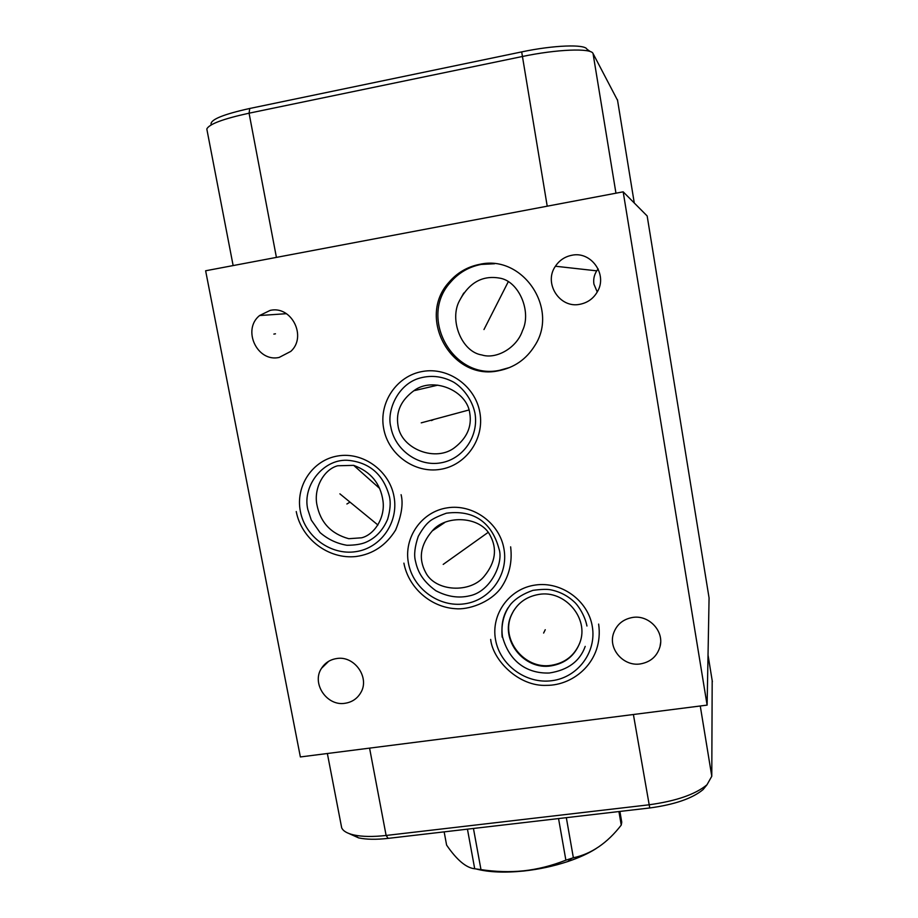 <?xml version="1.0" encoding="UTF-8"?>
<svg xmlns="http://www.w3.org/2000/svg" width="918" height="918" viewBox="0 0 918 918"><rect width="100%" height="100%" fill="white"/><g stroke="black" fill="none" stroke-linecap="round" stroke-linejoin="round"><path stroke-width="1.38" d="M707.112 705.116L300.37 756.948L205.632 270.776L623.173 191.828L707.112 705.116L709.075 597.939L647.167 215.971L623.173 191.828M270.167 310.387C291.522 305.338 307.243 336.676 290.811 351.376L279.141 357.446C257.224 362.472 241.859 329.711 259.576 315.54L270.167 310.387M336.573 658.562C354.371 655.268 370.138 677.61 360.728 692.746C357.217 698.678 352.007 702.19 345.099 703.268C326.911 706.527 311.259 683.313 321.529 668.281C325.041 662.842 330.055 659.606 336.573 658.562M632.605 617.458C648.854 614.624 664.425 631.24 659.996 646.685C657.093 656.336 650.564 662.085 640.408 663.909C623.689 666.743 608.083 649.118 613.476 633.512C616.621 624.55 623.001 619.202 632.605 617.458M571.753 255.284C591.043 250.866 607.716 274.298 597.526 291.488C593.579 298.453 587.738 302.711 579.981 304.271C559.819 308.769 543.307 283.26 555.413 266.231C559.383 260.333 564.834 256.673 571.753 255.284M479.724 264.327C522.572 254.378 559.211 308.574 534.815 345.604C526.209 359.397 514.057 367.797 498.336 370.803C451.817 380.993 416.359 317.961 448.856 282.4C457.072 272.784 467.354 266.759 479.724 264.327M348.989 833.544L358.64 837.893C366.362 839.545 376.196 839.706 388.153 838.375L649.749 807.966C674.604 804.604 692.39 798.465 703.108 789.549L706.642 785.085M590.343 51.603L586.935 49.216C585.122 44.018 553.657 45.12 521.688 51.901L249.742 108.473C223.751 114.234 210.853 119.432 211.037 124.068M617.562 100.337L593.039 53.508C591.226 47.92 556.893 49.193 521.906 56.595L249.076 113.189C223.063 118.881 208.971 124.159 206.814 129.013L207.066 130.333M598.157 268.94L596.734 270.844C594.141 274.941 593.2 279.37 593.923 284.132L597.251 291.993M499.22 278.051C518.819 280.678 531.878 311.615 522.491 330.641C516.8 348.06 496.064 359.569 481.87 354.968C461.72 352.007 449.017 320.038 459.436 300.806C468.949 282.813 482.214 275.216 499.22 278.051M494.561 263.753L481.078 264.441C468.777 266.863 458.552 272.853 450.382 282.411C418.057 317.766 453.32 380.442 499.576 370.31L509.823 367.452M425.677 572.488C418.206 558.592 420.398 544.741 432.275 530.902C446.068 514.264 480.814 516.398 490.143 535.423C497.384 548.769 495.502 562.286 484.474 575.965C470.67 593.659 435.304 591.8 425.677 572.488M337.698 465.77L353.671 465.357C370.734 471.657 380.488 483.476 382.967 500.815C385.365 517.545 374.51 534.632 361.623 537.799L348.76 538.705C330.973 533.783 320.336 522.388 316.871 504.521C313.6 487.607 324.261 469.178 337.698 465.77M341.209 825.339L341.68 827.795C343.08 831.042 347.153 833.429 353.889 834.967C362.289 836.768 373.041 836.929 386.122 835.46L648.682 804.845C675.889 801.15 695.328 794.46 706.986 784.775L711.783 776.261L712.184 680.536M397.987 425.424C395.773 411.734 401.063 400.168 413.869 390.735C432.596 376.323 467.205 390.242 469.809 413.502C471.909 426.468 467.078 437.656 455.305 447.077C436.348 462.821 400.948 449.166 397.987 425.424M538.74 594.439C564.788 589.677 589.276 618.284 579.924 642.531C574.863 655.659 565.293 663.427 551.213 665.848C524.04 670.588 499.599 639.525 511.337 615.129C516.754 603.596 525.888 596.7 538.74 594.439M579.648 643.3C574.347 655.681 564.949 663.014 551.454 665.286C524.316 670.025 499.908 638.997 511.636 614.635L513.77 610.493M444.151 831.869L446.607 845.099C456.831 860.005 466.206 867.889 474.709 868.761L480.975 869.621C495.777 871.813 509.96 872.215 523.512 870.838C537.535 869.323 551.649 865.766 565.878 860.177L573.371 857.768C591.364 853.958 607.326 843.068 621.245 825.087L621.75 822.172L619.902 811.432M596 848.645C588.484 853.442 579.086 857.733 567.806 861.532C553.806 866.156 539.13 869.323 523.776 871.01C504.613 872.938 488.778 872.272 476.247 869.002M618.927 811.546L621.245 825.087M566.326 817.663L573.371 857.768M558.546 818.569L565.878 860.177M473.447 828.461L480.975 869.621M467.446 829.161L474.709 868.761M273.862 334.095L275.469 333.808L273.862 334.095M274.367 333.991L274.964 333.923M339.901 493.85L377.941 525.016M483.97 329.551L508.251 281.757M421.236 422.854L468.983 409.979M443.21 564.398L488.101 532.417M346.901 503.982L349.85 502.215M349.838 502.226L346.924 503.971M431.471 420.582L433.789 419.469M433.778 419.48L431.494 420.582M543.869 632.536L545.258 629.714M545.246 629.725L543.881 632.513M543.617 633.053L545.005 630.23M544.994 630.241L543.628 633.041M249.742 108.473L249.076 113.189L276.41 257.396M521.688 51.901L547.22 206.194M617.458 99.729L634.281 203.004M593.039 53.508L615.955 193.193M388.153 838.375L386.122 835.46L369.575 748.124M649.749 807.966L633.397 714.502M711.783 776.261L700.262 705.988M712.368 681.695L708.03 655.027M394.006 496.558C389.461 470.727 362.989 451.622 337.904 455.948C312.74 459.895 295.298 485.909 300.358 511.303C305.051 536.743 330.928 555.597 355.874 551.649C380.89 548.08 398.928 522.319 394.006 496.558M479.873 412.549C475.421 386.122 448.409 366.775 422.624 371.446C396.771 375.714 378.675 402.543 383.667 428.511C388.28 454.548 414.661 473.631 440.284 469.362C465.988 465.483 484.704 438.919 479.873 412.549M503.959 548.838C499.587 522.939 472.827 503.649 447.227 507.849C421.557 511.659 403.53 537.627 408.43 563.09C412.951 588.61 439.102 607.636 464.542 603.826C490.051 600.395 508.698 574.679 503.959 548.838M592.271 626.305C588.071 600.498 561.15 581.083 535.228 585.053C509.238 588.633 490.786 614.326 495.536 639.697C499.897 665.125 526.186 684.266 551.959 680.686C577.789 677.473 596.861 652.055 592.271 626.305M233.138 265.577L206.814 129.013M286.427 313.681L259.576 315.54M328.69 661.293L321.529 668.281M660.616 642.577L659.996 646.685M596.734 270.844L555.413 266.231M448.856 282.4L450.382 282.411M459.436 300.806L463.751 293.037M432.275 530.902L444.656 522.583M353.671 465.357L379.627 488.422M327.359 753.506L341.68 827.795M358.64 837.893L353.889 834.967M703.108 789.549L706.986 784.775M413.869 390.735L437.806 385.147M567.806 861.532L571.684 858.33M401.097 494.687C403.404 503.661 401.579 515.446 395.612 530.042C386.042 545.384 372.834 554.208 356.023 556.515C328.575 559.567 301.483 539.004 296.239 511.544M307.76 509.26C302.114 485.186 324.352 457.589 349.265 460.446C370.287 462.936 383.701 475.065 389.507 496.822C390.839 502.777 390.219 510.236 387.648 519.198C382.829 530.512 375.428 538.269 365.433 542.458C360.866 544.305 354.692 545.235 346.912 545.269C336.895 543.571 327.944 539.348 320.049 532.589L311.271 520.07L307.771 509.341M474.95 413.1C479.035 436.234 463.039 459.229 440.697 462.867C418.344 466.86 394.74 449.9 390.816 426.859C386.662 411.574 396.955 385.732 417.862 378.664C430.037 374.785 441.925 375.932 453.538 382.106C463.051 387.798 472.173 399.812 474.95 413.1M510.637 546.83C512.485 562.091 509.26 575.793 500.964 587.968C489.879 602.977 467.847 610.045 455.305 608.691C430.576 607.154 408.453 587.6 403.897 563.136M415.395 560.829C413.857 554.759 414.81 546.612 418.252 536.376C422.073 529.525 425.631 524.729 428.913 521.975C431.552 519.37 437.393 516.444 446.435 513.185C478.634 509.054 493.276 527.586 499.002 548.895C503.844 562.264 491.015 591.548 469.591 595.816C458.552 598.433 447.296 596.723 435.82 590.71C421.11 579.901 417.38 569.963 415.429 560.978M585.214 646.387C579.935 661.224 567.978 670.094 549.331 673.009C531.155 673.709 510.408 665.412 502.513 636.828M508.067 607.819C502.846 616.001 500.976 625.594 502.467 636.599M598.639 624.091C603.872 661.086 573.899 685.539 546.623 685.356C518.613 686.767 492.759 660.031 490.671 639.433M586.946 626.019C584.95 615.542 578.065 605.214 574.278 601.933C567.657 595.748 559.923 591.743 551.087 589.895C547.679 589.069 541.631 589.218 532.956 590.343C523.535 593.648 516.295 598.066 511.223 603.596C504.016 612.501 500.999 623.678 502.157 637.126"/></g></svg>
